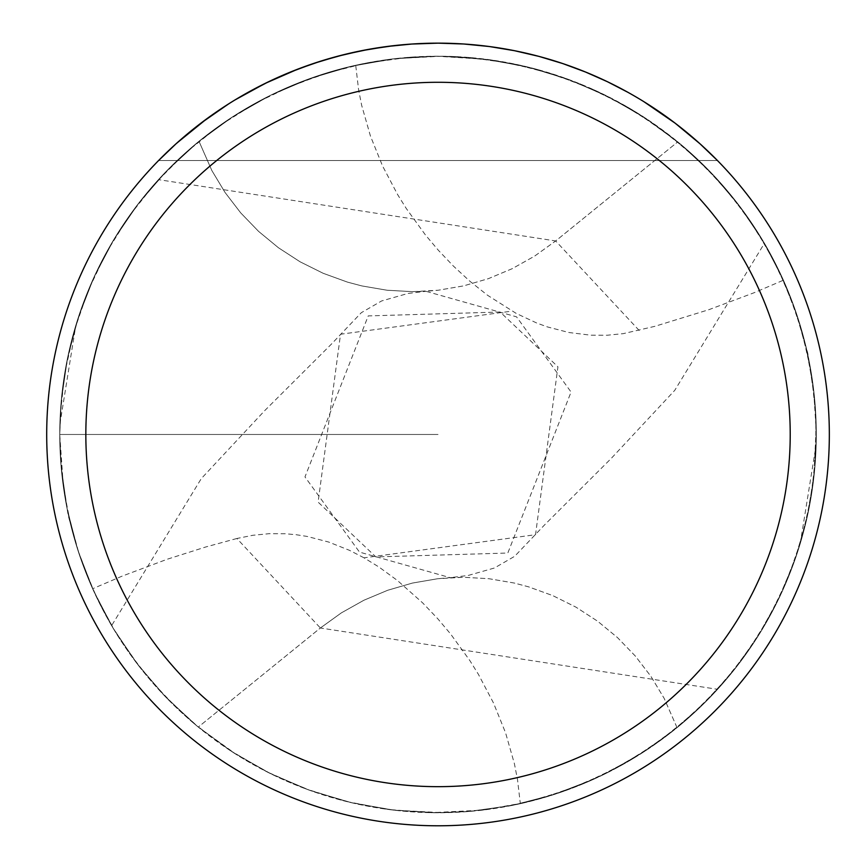 <?xml version="1.0" encoding="UTF-8"?>
<svg xmlns="http://www.w3.org/2000/svg" width="863" height="863" viewBox="0 0 863 863"><rect width="100%" height="100%" fill="white"/><g stroke="black" fill="none" stroke-linecap="round" stroke-linejoin="round"><path stroke-width="0.65" stroke-dasharray="4.32 3.24" d="M59.881 424.316L61.003 403.614L64.919 372.093L69.72 348.156L75.815 325.373L59.881 424.316L59.741 434.477L63.377 486.786A378.274 378.274 0 0 1 384.305 60.032A378.274 378.274 0 0 1 801.047 328.134L807.779 353.258L812.666 382.169A378.274 378.274 0 0 1 517.563 804.294A378.274 378.274 0 0 1 74.995 540.81L68.263 515.686L63.377 486.786M46.699 434.477A391.327 391.327 0 0 1 633.679 95.577A391.327 391.327 0 0 1 633.679 773.367A391.327 391.327 0 0 1 46.699 434.477M228.328 104.078L243.959 94.66M628.07 92.395L643.874 101.672L628.07 92.395M158.565 160.55L717.487 160.55L158.565 160.55L176.796 143.107M207.055 118.576L234.952 99.968M158.468 179.633L141.748 199.277L125.685 221.079L110.572 245.07L96.775 271.241L84.628 299.547L74.477 329.936L69.018 351.219L64.714 373.334L61.683 396.257L59.741 434.477A378.274 378.274 0 0 0 198.274 727.078L320.378 627.994L717.574 689.31L700.443 706.926L682.471 723.162L663.809 737.984L644.564 751.393L624.855 763.388L604.823 773.992L584.564 783.216L564.197 791.091L550.605 795.61L520.206 803.712L487.002 809.57L465.384 811.759L436.538 812.752L404.132 811.231L385.47 809.084L357.573 804.1L339.116 799.591L308.749 789.979L290.885 782.957L273.355 775.028L247.897 761.5L236.937 754.877L198.274 727.078L320.378 627.994L341.381 612.859L363.927 600.227L387.714 590.26L412.438 583.064L437.789 578.717L463.42 577.271L489.008 578.717L514.229 583.032L528.512 586.818L552.849 595.643L575.966 607.153L597.606 621.198L617.476 637.574L635.33 656.063L650.961 676.43L664.176 698.383L677.056 727.66A378.274 378.274 0 0 0 677.768 141.866L555.664 240.95L158.468 179.633L175.61 162.017L193.571 145.793L212.244 130.96L231.489 117.551L251.187 105.556L271.219 94.952L291.478 85.728L325.437 73.333L355.836 65.232L369.213 62.503L389.04 59.374L410.659 57.185L435.837 56.203L453.258 56.505L490.572 59.86L518.469 64.844L536.926 69.353L567.293 78.965L602.687 93.916L628.145 107.444L639.105 114.067L677.768 141.866L555.664 240.95L534.661 256.084L512.126 268.717L488.329 278.684L463.604 285.88L438.253 290.227L412.622 291.672L387.034 290.227L361.813 285.912L347.53 282.136L323.204 273.301L300.076 261.791L278.436 247.746L258.576 231.37L240.712 212.881L225.081 192.514L211.867 170.561L198.986 141.295L229.482 118.867L266.883 97.12L283.247 89.31L323.636 73.905L365.491 63.215L408.275 57.368L439.58 56.192L482.881 58.867L525.556 66.462L567.045 78.878L606.829 95.944L644.37 117.433L679.203 143.042L710.853 172.449L738.933 205.243L763.075 241.004L782.989 279.245L798.404 319.493L809.138 361.198L815.06 403.819L816.301 436.29L813.615 479.44L806.042 521.975L793.669 563.345L776.689 603L755.308 640.443L729.828 675.19L700.573 706.797L667.951 734.855L632.363 759.009L594.294 778.965L554.24 794.456L512.708 805.308L470.238 811.382L437.886 812.752L394.866 810.281L352.428 802.935L311.133 790.832L271.5 774.133L234.056 753.054L199.256 727.876L167.551 698.933L139.353 666.614L115.006 631.338L94.822 593.55L79.04 553.755L67.864 512.449L61.435 470.173L59.741 434.477L60.356 456.063L62.233 477.768L66.613 506.247L72.924 533.463L80.701 558.641L87.109 575.74L99.903 604.089L111.607 625.643L99.935 604.154L89.633 581.845L82.212 562.903L74.995 540.81M75.815 325.373C97.713 253.053 138.77 191.694 198.986 141.295A378.274 378.274 0 0 0 59.741 434.477A378.274 378.274 0 0 1 198.986 141.295L211.867 170.561L225.081 192.514L240.712 212.881L258.576 231.37L278.436 247.746L300.076 261.791L323.204 273.301L347.53 282.136L361.813 285.912L387.034 290.227L412.622 291.672L425.891 291.284L407.865 293.485L381.629 300.95L361.338 312.676L331.187 344.337L264.714 410.626L201.273 478.62L111.607 625.643M800.228 543.582L816.161 444.628L815.039 465.33L811.123 496.851L806.322 520.788L800.228 543.582C778.329 615.891 737.282 677.25 677.056 727.66L646.56 750.076L609.159 771.824L592.805 779.634L552.406 795.039L510.551 805.729L467.768 811.576L436.462 812.752L393.172 810.087L350.497 802.482L308.997 790.066L269.213 773L231.672 751.511L196.85 725.902L165.189 696.495L137.109 663.701L112.967 627.951L93.053 589.699L77.638 549.461L66.904 507.757L60.993 465.125L59.741 434.477A378.274 378.274 0 0 1 355.707 65.254L358.577 89.558L361.651 105.286L370.464 136.117L382.546 165.955L397.627 194.596L406.236 208.436L425.513 235.06L438.361 250.281L453.388 266.063L469.86 281.219L487.563 295.275L516.354 313.496L536.851 323.075L547.412 326.915L568.933 332.514L590.745 335.189L607.088 335.243L623.269 333.647L654.79 326.343L708.75 309.731L754.014 292.773L783.421 280.205L763.733 242.093L739.861 206.462L712.126 173.776L680.875 144.445L646.506 118.835L609.483 97.282L570.27 80.065L529.364 67.39L487.304 59.418L436.462 56.192L393.517 58.824L351.165 66.3L309.946 78.533L270.389 95.362L233.01 116.57L198.285 141.866L166.656 170.928L138.544 203.377L114.283 238.803L94.207 276.732L78.555 316.678L67.53 358.134L61.262 400.551L59.741 434.477L438.026 434.477L59.741 434.477A378.274 378.274 0 0 0 198.274 727.078C108.328 650.195 62.158 552.665 59.741 434.477L61.165 467.228L67.292 509.688L78.199 551.198L93.754 591.231L113.743 629.256L137.94 664.79L166.03 697.369L197.649 726.56L232.395 751.986L269.828 773.302L309.472 790.238L350.799 802.558L393.291 810.098L442.697 812.719L471.327 811.285L513.852 805.071L555.416 794.068L595.492 778.415L633.55 758.297L669.095 733.971L701.651 705.751L730.81 673.992L756.171 639.105L777.412 601.533L794.24 561.759L806.43 520.303L813.82 477.703L816.215 426.3L814.499 397.638L807.876 355.092L796.452 313.549L780.368 273.56L759.828 235.642L735.093 200.292L706.473 167.961L677.768 141.866A378.274 378.274 0 0 1 677.056 727.66L664.176 698.383L650.961 676.43L635.33 656.063L617.476 637.574L597.606 621.198L575.966 607.153L552.849 595.643L528.512 586.818L514.229 583.032L489.008 578.717L463.42 577.271L450.152 577.66L468.178 575.459L494.423 568.005L514.704 556.268L544.855 524.607L611.328 458.318L674.769 390.324L764.435 243.301L775.686 263.949L785.891 285.858L793.313 304.617L801.047 328.134M816.161 444.628L815.557 410.766L813.561 389.062L811.554 374.747L806.02 346.894L798.804 320.756L790.465 297.055L777.552 267.703L764.435 243.301M717.574 689.31L734.294 669.677L750.368 647.865L765.47 623.873L779.267 597.703L791.425 569.397L801.565 539.008L807.024 517.724L811.328 495.61L814.37 472.687L816.29 431.942L815.826 415.437L812.666 382.169M639.159 330.453L555.664 240.95L534.661 256.084L512.126 268.717L488.329 278.684L463.604 285.88L438.253 290.227L425.891 291.284L516.549 316.84L571.069 392.029L507.822 553.032L375.858 556.915L318.113 502.126L340.529 334.24L512.029 311.111M364.024 557.832L349.547 550.357L328.63 542.029L307.109 536.43L296.214 534.726L285.297 533.755L268.954 533.701L252.773 535.297L236.883 538.49L320.378 627.994L341.381 612.859L363.927 600.227L387.714 590.26L412.438 583.064L437.789 578.717L450.152 577.66L359.493 552.104L304.973 476.915L368.221 315.912L500.184 312.028L557.93 366.818L535.524 534.704L364.024 557.832L379.17 567.164L397.487 580.54L422.654 602.881L437.692 618.663L450.529 633.884L469.806 660.508L478.415 674.348L493.496 702.989L505.578 732.827L514.391 763.669L517.476 779.386L520.335 803.69L541.328 798.372L581.651 784.424L620.249 765.966L656.516 743.27L689.979 716.635L720.217 686.387L746.84 652.924L769.526 616.689L787.962 578.113L801.932 537.725L811.263 496.02L815.815 453.528L815.826 415.448L811.231 372.74L801.824 330.831L787.736 290.27L769.149 251.575L746.29 215.243L719.483 181.737L689.041 151.489L655.384 124.876L618.933 102.255L580.163 83.916L539.569 70.076L497.681 60.928L455.038 56.58L436.02 56.203L392.999 58.878L350.572 66.44L309.288 78.77L269.688 95.717L232.276 117.044L197.53 142.481L165.901 171.705L137.81 204.326L113.614 239.914L93.614 278.015L78.08 318.145L67.195 359.763L61.111 402.341L59.741 434.477L61.208 401.241L67.422 358.652L78.436 317.034L94.11 276.926L114.25 238.846L138.598 203.301L166.839 170.745L198.609 141.597L233.495 116.257L271.047 95.038L310.788 78.231L352.19 66.063L394.736 58.684L441.629 56.214L470.259 57.573L512.795 63.657L554.37 74.531L594.445 90.054L632.525 110.033L668.091 134.207L700.702 162.266L729.915 193.862L755.352 228.576L776.7 265.966L793.658 305.556L806.01 346.829L813.582 389.245L816.29 432.266L814.78 468.393L808.512 510.81L797.488 552.266L781.846 592.212L761.759 630.152L737.509 665.567L709.386 698.016L677.757 727.078L643.032 752.374L605.653 773.582L566.106 790.411L524.877 802.644L482.525 810.12L431.414 812.698L388.738 809.526L346.678 801.554L305.782 788.879L266.559 771.662L229.536 750.109L195.167 724.51L163.916 695.168L136.181 662.482L112.309 626.851L92.621 588.739A378.274 378.274 0 0 1 59.741 434.477L60.227 415.416L64.779 372.924L74.11 331.219L88.08 290.831L106.516 252.266L129.202 216.02L155.825 182.557L186.063 152.32L219.526 125.674L255.793 102.977L294.391 84.52L334.715 70.572L355.707 65.254M236.883 538.49L205.718 546.991L167.293 559.213L122.028 576.171L92.621 588.739M783.421 280.205A378.274 378.274 0 0 1 520.335 803.69M581.651 784.424L592.805 779.634M294.391 84.52L283.247 89.31"/><path stroke-width="1.29" d="M85.836 434.477A352.19 352.19 0 0 1 614.122 129.472A352.19 352.19 0 0 1 614.122 739.483A352.19 352.19 0 0 1 85.836 434.477M46.699 434.477A391.327 391.327 0 0 1 633.679 95.577A391.327 391.327 0 0 1 633.679 773.367A391.327 391.327 0 0 1 46.699 434.477M158.565 160.55L175.998 143.83L200.917 123.161L228.328 104.078M243.959 94.66L268.706 81.672L290.497 72.028L313.291 63.56L337.012 56.408L361.532 50.701L386.7 46.526L412.32 43.991L438.026 43.15L463.722 43.991L489.353 46.526L514.51 50.701L539.03 56.408L562.752 63.56L585.545 72.028L607.336 81.672L628.07 92.395L607.336 81.672L585.545 72.028L562.752 63.56L539.03 56.408L514.51 50.701L489.353 46.526L463.722 43.991L438.026 43.15L411.209 44.067L394.272 45.599L369.213 49.245L344.693 54.445L320.896 61.09L297.929 69.083L265.286 83.344L234.952 99.968M643.874 101.672L675.125 123.161L700.044 143.83L717.487 160.55L700.044 143.83L675.125 123.161L643.874 101.672M176.796 143.107L207.055 118.576"/></g></svg>
